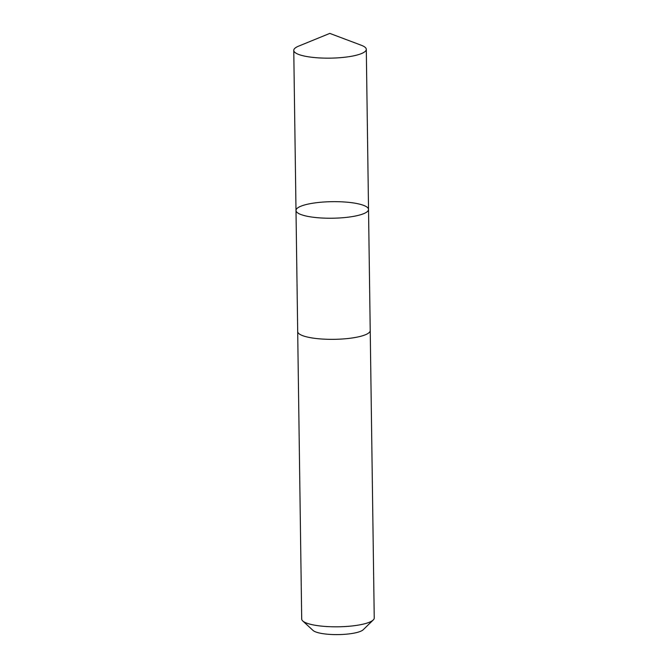 <?xml version="1.0" encoding="UTF-8"?>
<svg xmlns="http://www.w3.org/2000/svg" width="668" height="668" viewBox="0 0 668 668"><rect width="100%" height="100%" fill="white"/><g stroke="black" fill="none" stroke-linecap="round" stroke-linejoin="round"><path stroke-width="1" d="M370.214 330.401A36.272 8.283 179.2 0 1 370.222 330.551A36.264 8.283 179.2 0 1 366.156 334.434A36.264 8.283 179.2 0 1 325.433 339.219A36.264 8.283 179.2 0 1 297.694 331.562L295.999 210.453A36.272 8.283 -0.8 0 0 323.746 218.11A36.272 8.283 -0.8 0 0 364.469 213.334A36.272 8.283 -0.8 0 0 368.527 209.443A36.272 8.283 -0.8 0 0 332.146 201.669A36.272 8.283 -0.8 0 0 295.999 210.453A36.272 8.283 -0.8 0 0 323.746 218.11A36.272 8.283 -0.8 0 0 364.469 213.334A36.272 8.283 -0.8 0 0 368.527 209.443L366.298 49.357A36.272 8.283 179.2 0 1 362.24 53.248A36.272 8.283 179.2 0 1 321.508 58.032A36.272 8.283 179.2 0 1 293.761 50.376A36.272 8.283 179.2 0 1 297.819 46.484A36.272 8.283 179.2 0 1 298.629 46.134L329.8 33.4L361.321 45.265A36.272 8.283 179.2 0 1 366.298 49.357M368.527 209.443L370.222 330.551A36.272 8.283 179.2 0 1 334.075 339.336A36.272 8.283 179.2 0 1 297.686 331.562A36.272 8.283 179.2 0 1 297.694 331.411M370.222 330.551L374.239 618.009A36.272 8.283 179.2 0 1 373.253 619.962A36.272 8.283 179.2 0 1 338.083 626.801A36.272 8.283 179.2 0 1 302.738 620.948A36.272 8.283 179.2 0 1 301.702 619.019L297.686 331.562M373.253 619.962L363.208 629.74A25.801 5.895 179.2 0 1 338.192 634.6A25.801 5.895 179.2 0 1 313.05 630.442L302.738 620.948M295.999 210.453L293.761 50.376"/></g></svg>
